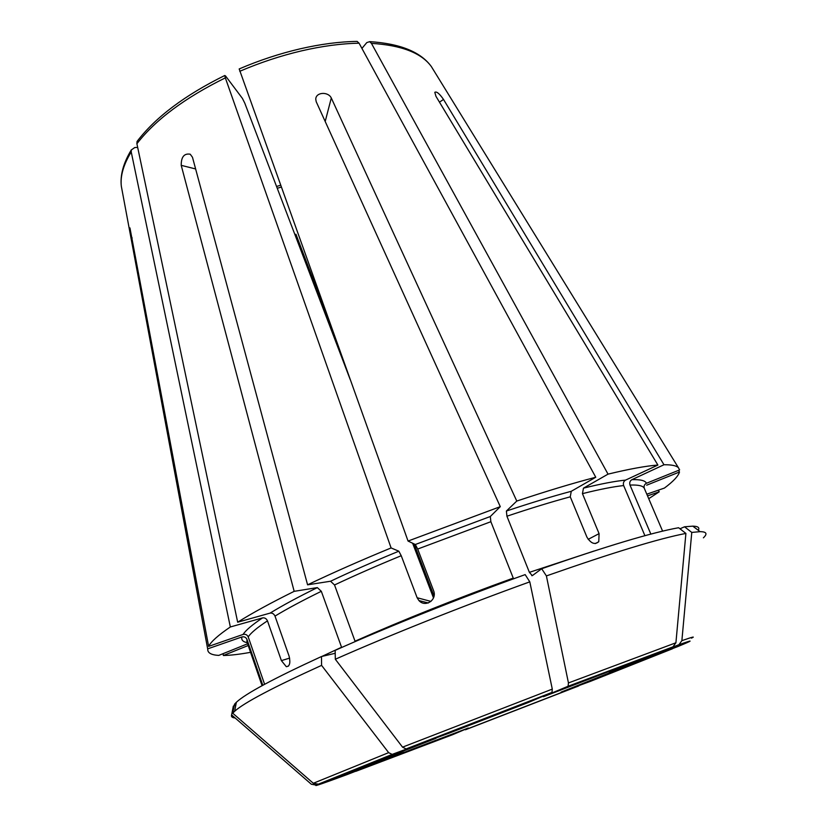 <?xml version="1.0" encoding="UTF-8"?>
<svg xmlns="http://www.w3.org/2000/svg" width="827" height="827" viewBox="0 0 827 827"><rect width="100%" height="100%" fill="white"/><g stroke="black" fill="none" stroke-linecap="round" stroke-linejoin="round"><path stroke-width="1.24" d="M137.675 147.413L134.76 147.526L131.317 149.956L131.224 151.941L230.34 626.969L262.562 617.893C264.743 617.583 266.377 618.565 267.462 620.85L281.397 660.628L289.636 658.106M247.604 643.788L218.741 655.408C211.298 654.984 207.629 652.937 207.742 649.288L131.059 238.217L129.942 227.911L208.631 646.404C210.947 641.721 218.183 635.239 230.34 626.969M264.609 684.311L248.214 636.904C247.159 634.743 245.454 633.927 243.097 634.433L208.631 646.404M578.921 685.738L465.26 729.745M224.768 75.505C184.814 95.229 155.579 117.217 137.055 141.458L136.9 143.733L237.669 622.204C251.894 613.241 270.729 602.955 294.174 591.336L181.216 165.348C181.154 156.923 184.163 153.212 190.22 154.204L192.474 157.254L307.582 584.823C332.702 572.822 360.541 560.53 391.099 547.939L398.821 551.196L401.229 555.713L417.128 597.735L430.96 601.415M350.172 379.469L244.782 103.158L242.414 98.413L225.492 75.888L224.789 75.557L225.337 77.862L391.099 547.939M239.199 68.992L408.052 541.054L415.319 544.507L417.687 549.045L490.866 521.703L513.257 578.083C456.432 598.634 403.69 619.671 355.031 641.194L334.532 584.968L330.552 581.236L307.582 584.823M452.907 734.572L468.32 728.018L412.001 749.324L355.827 771.333L452.907 734.572M408.052 541.054L500.283 506.662L316.203 101.7L315.759 99.219C315.8 92.045 328.205 91.373 331.296 97.999L325.197 121.497M541.685 568.738L546.399 575.923C612.755 552.663 659.253 538.501 685.903 533.425L678.616 527.729C652.214 532.474 606.563 546.14 541.685 568.738L532.288 575.664L529.394 572.346L506.92 516.213L506.393 511.034L516.782 501.059L331.296 97.999M516.782 501.059C546.316 491.228 572.646 483.288 595.76 477.241L571.261 491.3L570.258 496.82L586.932 537.147C590.974 543.556 594.923 545.055 598.779 541.633L599.079 533.642L582.446 493.647C599.678 489.346 613.417 486.648 623.651 485.563C622.948 483.164 623.589 481.345 625.574 480.105L657.889 465.053L435.963 96.335L434.795 92.314C436.542 91.208 439.457 93.596 443.52 99.447L439.468 102.155M357.171 41.453L359.083 43.2L595.76 477.241M250.56 652.327C239.592 654.312 230.537 655.366 223.373 655.501L248.203 645.515M235.126 717.97C232.118 717.702 230.95 716.678 231.622 714.921L233.338 706.072L235.809 705.183M262.81 685.283L246.963 639.395C245.919 637.266 244.234 636.449 241.908 636.955L207.794 648.823M231.622 714.921L311.334 784.234L316.307 785.123L389.641 757.046L404.186 752.208L347.712 774.341C323.605 783.262 313.133 786.849 316.307 785.123M361.926 48.411L366.816 42.57L369.659 41.681L371.437 43.366L608.031 474.14C629.357 468.981 645.97 465.952 657.889 465.053M650.849 534.097L629.998 485.067C629.295 482.689 629.936 480.89 631.911 479.66L663.978 464.753L443.52 99.447M663.978 464.753C671.514 464.66 676.321 465.642 678.398 467.679L679.629 469.912L646.445 483.268C644.367 484.395 643.654 486.09 644.305 488.343L662.603 531.13M236.357 702.278L234.651 711.261L232.728 713.205L234.465 704.263L236.357 702.278C245.64 693.595 274.016 678.347 321.486 656.524L335.214 653.289M237.669 622.204L270.067 613.117C272.259 612.807 273.913 613.81 274.998 616.105L289.119 656.224C290.639 663.006 289.688 666.49 286.276 666.655L281.397 660.628M321.92 656.421L341.561 647.252L321.321 591.305L317.33 587.604L294.174 591.336M234.651 711.261C244.048 702.764 273.013 687.464 321.579 665.373L388.649 752.642L392.174 754.4L436.47 737.891M321.486 656.524L321.579 665.373M232.728 713.205L313.319 783.272L318.343 784.172L435.901 738.356M647.52 495.88L659.222 491.807L648.73 498.691M678.491 470.367L679.494 472C678.305 476.114 673.281 481.469 664.422 488.064L646.807 494.195M659.222 491.807L658.282 490.204M529.797 581.857C464.133 605.509 390.313 634.919 335.317 659.243L335.162 650.363C388.928 626.39 460.949 597.632 525.155 574.61L529.797 581.857L552.291 689.108L551.981 692.416L528.257 702.516L449.34 733.073L406.057 748.942L551.981 692.416M417.687 549.045L433.741 591.088C437.08 600.082 425.171 607.855 418.875 600.485L417.128 597.735M490.866 521.703L490.308 516.513L500.283 506.662M335.317 659.243L402.542 747.153L406.057 748.942M644.915 535.7L623.651 485.563M608.031 474.14L583.459 488.157L582.446 493.647M546.399 575.923L568.449 682.947L568.087 686.255L543.184 696.634M685.903 533.425L675.917 642.775L672.971 646.848L543.546 696.665M698.277 530.293C699.859 527.636 698.029 526.261 692.799 526.148L684.549 526.789L679.97 528.784M679.494 472L646.673 485.201M684.549 526.789L691.775 532.423L700.087 531.658C706.578 531.709 707.685 533.766 703.395 537.829M691.775 532.423L681.872 640.667L678.957 644.698L609.168 672.051C618.4 668.754 619.444 668.619 612.29 671.648L677.933 646.518C693.801 639.943 694.142 639.343 678.957 644.698M590.333 681.396L561.057 692.127L607.359 673.695L672.413 648.792L590.333 681.396M223.021 653.692L223.373 655.501M295.477 236.067L295.942 234.258L331.989 328.691M414.131 543.949L434.041 596.091M433.472 597.859L412.632 543.236M122.262 191.223L121.321 186.189C120.184 176.006 123.481 164.594 131.224 151.941M248.214 636.904C250.86 632.893 257.28 627.548 267.462 620.85M243.097 634.433C245.712 630.308 252.194 624.788 262.562 617.893M578.549 686.007L465.498 729.755M136.9 143.733C155.414 119.791 184.886 97.834 225.337 77.862M334.532 584.968C354.814 575.416 377.04 565.658 401.229 555.713M330.552 581.236C351.279 571.416 374.031 561.399 398.821 551.196M239.778 71.287C260.143 62.573 280.694 55.771 301.431 50.892C322.127 46.095 341.344 43.531 359.083 43.2M506.92 516.213C530.355 508.367 551.475 501.906 570.258 496.82M506.393 511.034C530.417 503.012 552.043 496.438 571.261 491.3M262.076 685.686L246.922 641.793L246.963 639.395M371.437 43.366C401.488 45.227 421.46 52.959 431.343 66.553L434.03 70.926M629.998 485.067C638.413 484.736 643.179 485.831 644.305 488.343M631.911 479.66C640.501 479.402 645.339 480.601 646.445 483.268M274.998 616.105C287.031 608.796 302.475 600.536 321.321 591.305M270.067 613.117C282.307 605.602 298.061 597.094 317.33 587.604M313.319 783.272L388.649 752.642M318.343 784.172L392.174 754.4M415.319 544.507L490.308 516.513M402.542 747.153L552.291 689.108M529.394 572.346L594.065 551.02M583.459 488.157C601.115 483.805 615.154 481.128 625.574 480.105M568.449 682.947L675.917 642.775M568.087 686.255L672.971 646.848M281.263 187.088L277.241 188.277M681.872 640.667C692.54 636.945 695.734 636.108 691.444 638.155M247.232 642.693C242.921 641.824 241.143 639.912 241.908 636.955M195.617 168.946L181.216 165.348M132.186 237.918L131.059 238.217M588.173 539.349L599.079 533.642M131.286 149.935C123.378 163.095 120.06 175.179 121.321 186.189L207.742 649.288M239.179 68.941C259.233 60.35 279.495 53.662 299.953 48.876C320.411 44.151 339.483 41.66 357.171 41.402M369.669 41.629C400.134 43.604 420.695 51.915 431.343 66.553L678.398 467.679M532.712 575.354L531.771 575.685M276.549 186.457L280.601 185.258M692.799 526.148L700.087 531.658M286.452 666.707L288.52 666.066M418.979 600.578L428.365 602.986M598.634 541.85L595.244 543.597"/></g></svg>
